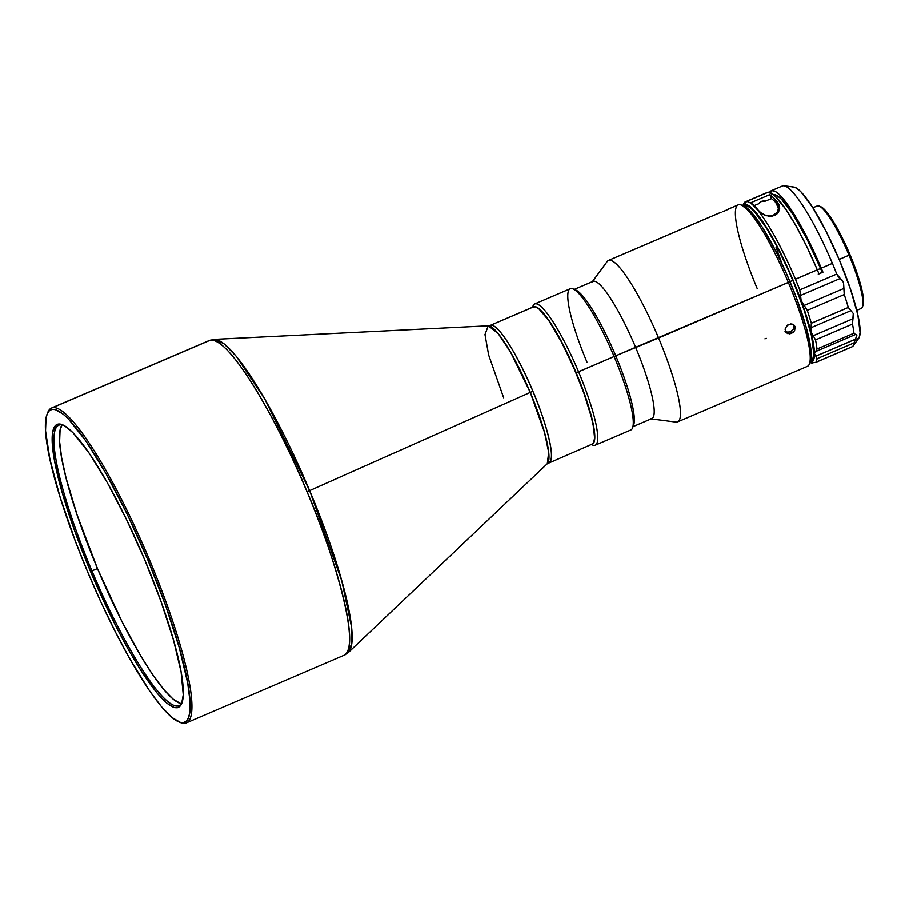 <?xml version="1.0" encoding="UTF-8"?>
<svg xmlns="http://www.w3.org/2000/svg" width="909" height="909" viewBox="0 0 909 909"><rect width="100%" height="100%" fill="white"/><g stroke="black" fill="none" stroke-linecap="round" stroke-linejoin="round"><path stroke-width="1.36" d="M186.345 722.905A171.267 30.292 66.8 0 1 185.277 723.234A171.267 30.292 -113.2 0 0 149.246 559.296L147.826 559.853A169.949 30.065 66.8 0 1 178.573 721.78A169.949 30.065 66.8 0 1 87.696 572.068L75.436 541.4L60.221 497.541L49.961 459.568L45.541 430.752L46.052 417.901L47.348 413.595L49.313 410.743L51.949 409.391L55.21 409.55L63.505 414.356L68.459 418.969L85.957 441.058L106.194 473.896L127.43 514.664L147.826 559.853L165.631 605.564L179.323 647.867L187.708 683.114L189.981 701.157L190.072 708.27L189.47 714.008L188.174 718.326L186.209 721.178L183.573 722.53L180.312 722.371L172.017 717.553L161.632 706.918L149.565 690.863L129.328 658.025L115.17 631.516L101.115 602.497L87.696 572.068A169.949 30.065 66.8 0 1 47.007 414.39A169.949 30.065 66.8 0 1 147.826 559.853L149.246 559.296A171.267 30.292 -113.2 0 0 52.631 407.664L210.377 340.148L52.631 407.664A171.267 30.292 66.8 0 1 149.246 559.296A171.267 30.292 66.8 0 1 186.345 722.905L343.034 655.719C364.554 649.003 327.615 537.685 307.003 491.78A171.267 30.292 -113.2 0 0 210.377 340.148C233.704 337.75 288.823 445.376 307.003 491.78L309.628 490.633L307.003 491.78A171.267 30.292 -113.2 0 1 344.091 655.378L348.272 652.617L351.806 643.231L351.476 626.653L341.795 580.931L309.628 490.633L264.735 398.892L236.476 356.521L223.921 343.67L214.206 339.364A170.733 30.202 66.8 0 1 309.628 490.633A170.733 30.202 66.8 0 1 348.272 652.617L547.286 463.726L592.179 444.115A74.652 13.203 -113.2 0 0 575.477 371.542A74.652 13.203 -113.2 0 0 533.89 306.708L490.769 325.161A74.652 13.203 66.8 0 1 532.89 391.256A74.652 13.203 66.8 0 1 549.059 462.567A74.652 13.203 66.8 0 1 548.593 462.715C557.978 459.784 541.878 411.266 532.89 391.256L530.265 392.393A75.186 13.294 -113.2 0 0 488.247 325.786L484.986 334.546L488.678 355.044L503.666 397.801M309.628 490.633L530.265 392.393L309.628 490.633M47.348 413.584A171.267 30.292 66.8 0 1 51.563 407.993A171.267 30.292 66.8 0 1 52.631 407.664A171.267 30.292 -113.2 0 0 47.654 412.697L47.007 414.39M180.63 703.543L173.176 699.214L163.859 689.658L153.019 675.251L141.088 656.514L122.136 621.961L97.468 568.579L76.901 514.358L66.107 478.145L61.653 457.897L59.619 441.683L60.074 430.15L62.028 424.844A152.598 26.997 -113.2 0 0 97.468 568.579L90.536 571.488A153.916 27.225 66.8 0 1 62.687 424.833A153.916 27.225 66.8 0 1 144.986 560.421A153.916 27.225 66.8 0 1 181.834 703.236A153.916 27.225 66.8 0 1 90.536 571.488L91.957 570.932A152.598 26.997 -113.2 0 0 182.141 702.35A152.598 26.997 66.8 0 1 178.993 705.736A152.598 26.997 66.8 0 1 91.957 570.932L97.468 568.579A152.598 26.997 -113.2 0 0 181.38 703.691M575.988 372.758L575.999 372.758A73.515 12.999 -113.2 0 0 563.682 346.17L575.988 372.758M856.767 310.333L861.13 308.458A55.767 9.863 -113.2 0 0 849.051 255.179L839.143 259.429L849.051 255.179A55.767 9.863 66.8 0 1 862.402 306.924L863.05 305.242A54.449 9.635 -113.2 0 0 850.017 254.725L849.051 255.179L850.017 254.725L845.711 244.975L832.28 219.819L824.588 209.581L820.85 206.729M533.526 306.81A74.652 13.203 66.8 0 1 576.204 372.713L615.745 355.794A74.652 13.203 -113.2 0 0 575.817 290.028A74.652 13.203 -113.2 0 0 574.533 289.664A74.652 13.203 66.8 0 1 615.745 355.794L635.607 347.295A74.652 13.203 66.8 0 1 650.355 418.776L675.944 422.083A87.832 15.533 -113.2 0 0 658.582 337.978A87.832 15.533 -113.2 0 0 607.201 261.462L591.929 282.245A74.652 13.203 66.8 0 1 635.607 347.295L788.364 282.438A87.832 15.533 66.8 0 1 809.396 363.918L810.464 361.112A85.628 15.146 -113.2 0 0 789.966 281.665L658.582 337.978A87.832 15.533 66.8 0 1 677.614 421.878L807.385 366.338A87.832 15.533 -113.2 0 0 788.364 282.438A87.832 15.533 -113.2 0 0 738.267 204.843L729.188 208.729M730.677 208.161L722.905 211.729L729.938 208.422M787.83 324.877L791.773 323.968L794.239 325.24L795.148 326.808L794.625 330.546L791.478 333.33L787.592 333.558L785.569 331.876L785.274 328.183L787.83 324.877M786.205 332.069L790.341 331.921L791.478 333.33L789.478 333.819L786.103 332.592L785.069 329.16L786.978 325.536L790.785 323.911L792.705 324.218L795.148 326.808L794.625 330.546L793.284 332.183L791.478 333.33L790.341 331.921L793.455 329.103L793.762 324.808M764.935 338.83L766.23 338.273M633.005 426.639L651.776 418.606A74.652 13.203 -113.2 0 0 635.607 347.295A74.652 13.203 -113.2 0 0 593.032 281.335L574.261 289.369M532.64 307.185A76.856 13.59 66.8 0 1 534.742 303.901A76.856 13.59 66.8 0 1 578.578 371.781A76.856 13.59 -113.2 0 0 532.992 306.003L532.526 307.231M586.953 362.089A76.856 13.59 66.8 0 1 573.045 288.869A76.856 13.59 66.8 0 1 614.143 356.567A76.856 13.59 -113.2 0 0 570.307 288.676L534.742 303.901M769.605 192.367A87.832 15.533 66.8 0 1 771.252 190.731A87.832 15.533 66.8 0 1 821.27 268.132L832.394 263.371A87.832 15.533 66.8 0 1 836.734 274.029L799.784 289.846L836.734 274.029A87.832 15.533 -113.2 0 0 832.394 263.371L821.27 268.132A87.832 15.533 66.8 0 1 822.952 272.189L818.986 273.882A87.832 15.533 -113.2 0 0 817.293 269.837L795.443 279.188A87.832 15.533 66.8 0 1 799.784 289.846L800.545 295.436L840.28 278.438L843.529 282.517L844.234 294.527A87.832 15.533 66.8 0 1 848.29 307.424L853.267 313.457L852.472 324.058A87.832 15.533 66.8 0 1 853.96 333.194L854.483 334.33L856.46 334.512L856.835 335.364L854.062 342.852A87.832 15.533 66.8 0 1 852.79 346.386A87.832 15.533 66.8 0 1 852.699 346.499L852.699 346.499A87.832 15.533 -113.2 0 0 854.062 342.852L817.111 358.669A87.832 15.533 66.8 0 1 815.748 362.316L852.699 346.499L815.407 362.521L813.487 362.464L815.407 362.521M782.888 185.811A87.832 15.533 66.8 0 1 784.047 185.766A87.832 15.533 66.8 0 1 832.394 263.371A87.832 15.533 -113.2 0 0 782.888 185.811A87.832 15.533 -113.2 0 0 782.376 185.97L771.252 190.731M769.4 192.776L771.764 190.572L775.434 191.469L780.274 195.446L789.296 206.82L803.397 230.386L821.27 268.132A87.832 15.533 66.8 0 1 822.952 272.189L818.986 273.882A87.832 15.533 -113.2 0 0 817.293 269.837L820.566 268.473L817.316 269.871L806.919 246.85L796.125 226.068L785.796 209.206L774.252 195.208L768.185 192.208L746.334 201.559A87.832 15.533 66.8 0 1 795.443 279.188L817.293 269.837A87.832 15.533 -113.2 0 0 768.185 192.208L746.334 201.559L745.198 204.434A85.628 15.146 66.8 0 1 801.147 300.652L800.545 295.436L840.28 278.438L842.166 280.12L843.529 282.517L843.916 288.392L804.181 305.401L807.272 310.344A87.832 15.533 66.8 0 1 811.328 323.24L848.29 307.424A87.832 15.533 -113.2 0 0 844.234 294.527L807.272 310.344L844.234 294.527L843.916 288.392L804.181 305.401L801.147 300.652A85.628 15.146 66.8 0 1 810.885 331.592L811.18 327.638L850.915 310.639L848.29 307.424L811.328 323.24L811.18 327.638L850.915 310.639L853.267 313.457L853.437 315.934L852.949 318.718L813.214 335.716L810.885 331.592L811.328 323.24A87.832 15.533 -113.2 0 0 807.272 310.344L801.147 300.652L799.784 289.846A87.832 15.533 -113.2 0 0 795.443 279.188A87.832 15.533 -113.2 0 0 746.334 201.559L745.198 204.434L745.789 205.854L745.198 204.434L749.595 206.161L758.81 216.035L770.207 233.556L782.479 256.747L797.829 291.857L804.079 308.935L810.885 331.592A85.628 15.146 66.8 0 1 814.453 353.499L815.782 351.465L855.517 334.467L853.96 333.194A87.832 15.533 -113.2 0 0 852.472 324.058L815.521 339.875A87.832 15.533 66.8 0 1 817.009 349.011L853.96 333.194L817.009 349.011L815.782 351.465L855.517 334.467L856.835 335.364L855.562 339.148L815.827 356.158L814.453 353.499L817.009 349.011A87.832 15.533 -113.2 0 0 815.521 339.875L852.472 324.058L852.949 318.718L813.214 335.716L815.521 339.875L810.885 331.592L813.51 343.977L814.453 353.499A85.628 15.146 66.8 0 1 811.192 362.259L813.487 362.464L811.192 362.259A85.628 15.146 66.8 0 1 810.01 362.293M769.753 194.617A87.832 15.533 66.8 0 1 777.456 202.162L779.093 204.911L779.399 210.195L776.9 213.979L774.548 215.41L771.764 216.149L766.423 215.694L760.776 212.717L758.379 210.32A87.832 15.533 -113.2 0 0 750.686 202.775L769.753 194.617L750.686 202.775L760.776 212.717L764.208 214.865L768.957 216.183L774.548 215.41L778.513 212.138L779.695 208.297L779.093 204.911L773.332 197.594L769.753 194.617L771.457 198.651L769.753 194.617M743.005 205.741L744.426 204.605L745.016 206.025L745.744 205.729L745.016 206.025L744.426 204.605A85.628 15.146 66.8 0 0 743.005 205.741A87.832 15.533 66.8 0 1 745.425 201.787A87.832 15.533 66.8 0 1 745.562 201.73L767.412 192.378A87.832 15.533 -113.2 0 0 767.276 192.435A87.832 15.533 -113.2 0 0 767.151 192.492M761.39 201.468A6.147 6.045 -102.2 0 1 765.173 201.173L761.981 201.241L765.173 201.173L771.457 198.651A83.56 14.783 66.8 0 1 775.786 202.525L777.456 202.162L775.786 202.525A83.56 14.783 -113.2 0 0 771.457 198.651L765.173 201.173L761.39 201.468A6.147 6.045 -102.2 0 0 758.697 203.764L761.39 201.468M838.246 276.62L840.28 278.438L836.734 274.029L838.246 276.62M852.79 346.386L858.664 338.387A82.753 14.635 -113.2 0 0 838.348 257.554A82.753 14.635 -113.2 0 0 793.898 187.038L784.047 185.766M810.567 360.85L812.839 358.771L813.782 353.806L811.544 336.023L804.204 310.23L792.875 280.358A84.094 14.874 -113.2 0 0 745.789 205.854L749.402 207.07L754.072 211.138L765.889 227.091L776.036 244.691L789.66 272.893L792.875 280.358L789.944 281.608L792.875 280.358A84.094 14.874 -113.2 0 1 811.146 360.668L810.521 360.953M743.835 206.877L745.016 206.025A84.094 14.874 -113.2 0 0 744.96 206.048L744.335 206.298M773.514 194.64L777.013 195.526L781.615 199.332L793.409 215.024L807.078 239.294L820.566 268.473A83.401 14.749 -113.2 0 1 822.179 272.359L818.214 274.052L822.179 272.359A83.401 14.749 -113.2 0 0 820.566 268.473A83.401 14.749 -113.2 0 0 773.548 194.628M815.521 362.486L852.699 346.499M854.551 341.364L855.562 339.148L815.827 356.158L817.111 358.669L854.062 342.852L854.551 341.364M811.033 362.475L809.351 362.146M812.021 363.225L811.737 363.18A87.832 15.533 -113.2 0 1 811.407 363.055L809.953 362.441M856.971 339.546L859.187 337.466L860.096 332.535L857.869 314.991L850.619 289.585L839.45 260.167L826.065 231.227L812.498 207.184L800.818 191.674L796.261 187.924L792.807 187.072M815.748 362.316A87.832 15.533 -113.2 0 0 817.111 358.669L814.453 353.499L813.669 359.691L811.192 362.259M767.412 192.378L745.562 201.73L744.426 204.605L745.562 201.73A87.832 15.533 -113.2 0 0 743.414 204.195L742.858 205.673M777.502 204.957L775.786 202.525L778.388 208.127L777.502 204.957M772.15 216.092L777.604 211.922L778.388 208.127L778.218 210.229M754.106 205.604L758.697 203.764L754.106 205.604M781.138 261.383L775.991 247.021M772.355 216.035L776.377 213.66M595.225 445.194L630.789 429.98A76.856 13.59 -113.2 0 0 614.143 356.567A76.856 13.59 66.8 0 1 632.539 427.866L633.618 425.06A74.652 13.203 -113.2 0 0 615.745 355.794L578.578 371.781A76.856 13.59 66.8 0 1 595.225 445.194A76.856 13.59 66.8 0 1 591.395 444.444M591.27 444.501L592.486 445.012A76.856 13.59 -113.2 0 0 578.578 371.781L576.204 372.713A74.652 13.203 66.8 0 1 592.27 444.069M532.935 307.219L535.526 306.685L539.162 308.799L549.025 320.525L564.137 346.602L576.204 372.713L586.26 399.244L592.782 422.128L594.759 437.911L593.929 442.331L591.907 444.171M584.612 395.085L575.999 372.758A73.515 12.999 -113.2 0 1 584.612 395.074M721.132 212.183L608.496 260.394A87.832 15.533 66.8 0 1 658.582 337.978L615.745 355.794A74.652 13.203 66.8 0 1 632.982 426.241M728.564 209.002L729.313 208.684M757.288 288.744A87.832 15.533 66.8 0 1 741.403 205.059A87.832 15.533 66.8 0 1 788.364 282.438L789.966 281.665A85.628 15.146 -113.2 0 0 744.176 206.229A85.628 15.146 -113.2 0 0 742.869 205.843L745.244 206.763L749.97 210.672L762.083 226.784L776.127 251.702L786.637 273.939L796.148 297.107L805.84 326.013L810.805 348.624L811.248 356.453L810.294 361.509M862.948 305.504L863.55 302.277L862.107 290.766L857.346 274.063L850.017 254.725A54.449 9.635 -113.2 0 0 820.895 206.752A54.449 9.635 -113.2 0 0 820.111 206.513M820.895 206.752L819.236 206.048A55.767 9.863 66.8 0 1 849.051 255.179A55.767 9.863 -113.2 0 0 817.248 205.911L812.885 207.786M785.001 331.228L788.353 332.421L792.125 330.751L793.875 328.172L793.602 324.502M91.957 570.932A152.598 26.997 66.8 0 1 58.903 425.151A152.598 26.997 66.8 0 1 63.528 425.219A152.598 26.997 -113.2 0 0 91.957 570.932M591.714 444.262L593.736 442.41L594.566 438.002L593.532 426.946L591.35 417.038L583.828 392.881L573.113 366.066L560.819 340.693L548.831 320.616L538.969 308.89L535.321 306.776L532.731 307.299M90.536 571.488L115.42 625.335L128.237 649.344L140.656 670.138L157.496 693.624L166.892 703.259L174.414 707.622L177.369 707.759L179.755 706.532L181.539 703.952L183.254 694.851L181.118 672.058L173.517 640.141L161.12 601.826L144.986 560.421L126.51 519.505L107.285 482.577L88.957 452.83L73.106 432.832L64.607 425.798L61.108 424.298L58.153 424.162L55.767 425.378L52.813 431.866L52.267 437.07L54.404 459.852L62.005 491.78L74.402 530.095L90.536 571.488M178.573 721.78L180.243 722.473A171.267 30.292 -113.2 0 0 185.277 723.234A171.267 30.292 66.8 0 1 179.391 722.098M210.377 340.148A171.267 30.292 -113.2 0 0 209.309 340.477L210.377 340.148M547.286 463.726A75.186 13.294 -113.2 0 0 530.265 392.393L532.89 391.256C524.97 371.031 500.939 324.115 490.769 325.161L533.89 306.708A74.652 13.203 -113.2 0 0 533.424 306.844L490.769 325.161A74.652 13.203 66.8 0 0 490.315 325.297L488.247 325.786L498.052 333.342L510.494 351.999L530.265 392.393L544.434 432.161L548.695 452.296L547.286 463.726M51.563 407.993L209.309 340.477L214.206 339.364L488.247 325.786M573.045 288.869L575.817 290.028M745.425 201.787L767.276 192.435M762.481 201.128L761.606 201.309M813.771 362.509L812.021 363.259M741.403 205.059L744.176 206.229"/></g></svg>
